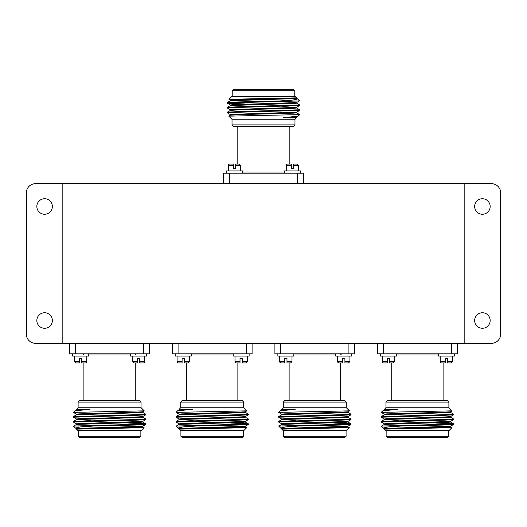 <?xml version="1.0" encoding="UTF-8"?>
<svg xmlns="http://www.w3.org/2000/svg" width="527" height="527" viewBox="0 0 527 527"><rect width="100%" height="100%" fill="white"/><g stroke="black" fill="none" stroke-linecap="round" stroke-linejoin="round"><path stroke-width="0.79" d="M62.832 183.692L62.832 343.308L464.168 343.308L464.168 183.692L35.474 183.692A9.124 9.124 0 0 0 26.35 192.81L26.35 334.19A9.124 9.124 0 0 0 35.474 343.308L62.832 343.308M482.409 198.738A7.753 7.753 0 0 0 474.656 206.492A7.753 7.753 0 0 0 482.409 214.245A7.753 7.753 0 0 0 490.163 206.492A7.753 7.753 0 0 0 482.409 198.738M44.591 312.755A7.753 7.753 0 0 0 36.837 320.508A7.753 7.753 0 0 0 44.591 328.262A7.753 7.753 0 0 0 52.344 320.508A7.753 7.753 0 0 0 44.591 312.755M482.409 312.755A7.753 7.753 0 0 0 474.656 320.508A7.753 7.753 0 0 0 482.409 328.262A7.753 7.753 0 0 0 490.163 320.508A7.753 7.753 0 0 0 482.409 312.755M44.591 198.738A7.753 7.753 0 0 0 36.837 206.492A7.753 7.753 0 0 0 44.591 214.245A7.753 7.753 0 0 0 52.344 206.492A7.753 7.753 0 0 0 44.591 198.738M464.168 183.692L491.526 183.692A9.124 9.124 0 0 1 500.65 192.81L500.65 334.19A9.124 9.124 0 0 1 491.526 343.308L464.168 343.308M294.975 124.899L232.025 124.899L233.461 126.473L293.539 126.473L294.975 124.899L294.975 119.247M232.223 90.723L294.777 90.723L293.203 89.28L233.797 89.28L232.223 90.723L232.223 96.369M230.457 100.17L228.995 99.307L231.933 96.369L295.067 96.369L296.563 97.87L232.954 99.84L230.437 100.143L230.437 100.743M244.39 99.794L236.847 99.649M228.995 99.307L295.983 97.87M296.543 117.607L295.067 119.247L231.933 119.247L228.837 116.151L299.698 114.622L296.543 112.785M296.543 98.305L297.656 98.964L293.144 100.005L279.119 101.006L297.636 101.006L230.055 102.857L227.321 103.187L244.39 103.938M279.119 101.006L237.901 101.948L227.321 102.528L227.302 103.16M296.543 107.956L299.679 109.768L299.679 110.426L230.055 112.508L227.302 112.811L230.457 114.649M299.698 109.794L237.901 111.605L227.321 112.185L227.302 112.811M296.543 103.127L299.679 104.939L299.679 105.598L230.055 107.686L227.302 107.982L230.457 109.82M299.698 104.965L237.901 106.777L227.321 107.356L227.302 107.982M296.635 117.679L283.071 117.752L298.177 116.118L299.698 114.622M293.032 98.088L295.95 98.477M297.636 101.006L299.534 100.841L297.656 98.964M299.527 100.855L296.543 102.581L232.954 104.669L230.437 104.965L230.437 105.571M282.61 106.652L296.563 107.383L296.563 107.982L294.046 108.285L240.121 109.794L230.457 110.367L227.321 112.185M299.679 105.598L296.543 107.409L232.954 109.491L230.437 109.794L230.437 110.4M299.679 110.426L296.543 112.238L232.954 114.319L230.437 114.622L230.437 115.222M298.177 116.118L296.543 117.06L283.071 117.752M296.563 97.87L296.563 98.332L294.046 98.635L230.457 100.716L227.321 102.528M296.563 102.554L296.563 103.16L294.046 103.457L230.457 105.545L227.321 107.356M296.563 112.205L296.563 112.811L294.046 113.114L240.121 114.622L230.457 115.196L228.837 116.131M296.563 117.034L296.187 117.752M297.61 183.692L297.61 173.199L303.407 173.199L303.407 183.692M297.61 173.199L229.39 173.199L229.39 183.692M223.593 183.692L223.593 173.199L229.39 173.199M78.108 402.101L141.058 402.101L139.615 400.527L79.544 400.527L78.108 402.101L78.108 407.753M140.861 436.277L78.299 436.277L79.873 437.72L139.286 437.72L140.861 436.277L140.861 430.631M142.619 426.83L144.088 427.693L141.144 430.631L78.016 430.631L76.514 429.13L140.129 427.16L142.646 426.857L142.646 426.257M128.693 427.206L136.236 427.351M144.088 427.693L77.1 429.13M76.54 409.393L78.016 407.753L141.144 407.753L144.246 410.849L73.385 412.377L76.54 414.215M76.54 428.695L75.427 428.036L79.939 426.995L93.964 425.994L75.447 425.994L143.028 424.143L145.755 423.813L128.693 423.062M93.964 425.994L135.175 425.052L145.755 424.472L145.781 423.84M76.54 419.044L73.405 417.232L73.405 416.574L143.028 414.492L145.781 414.189L142.619 412.351M73.378 417.206L135.175 415.395L145.755 414.815L145.781 414.189M76.54 423.873L73.405 422.061L73.405 421.402L143.028 419.314L145.781 419.018L142.619 417.18M73.378 422.035L135.175 420.223L145.755 419.644L145.781 419.018M76.441 409.321L90.005 409.248L74.906 410.882L73.385 412.377M80.045 428.912L77.133 428.523M75.447 425.994L73.543 426.159L75.427 428.036M73.549 426.145L76.54 424.419L140.129 422.331L142.646 422.035L142.646 421.429M90.466 420.348L76.514 419.617L76.514 419.018L79.03 418.715L132.962 417.206L142.619 416.633L145.755 414.815M73.405 421.402L76.54 419.591L140.129 417.509L142.646 417.206L142.646 416.6M73.405 416.574L76.54 414.762L140.129 412.681L142.646 412.377L142.646 411.778M74.906 410.882L76.54 409.94L90.005 409.248M76.514 429.13L76.514 428.668L79.03 428.365L142.619 426.284L145.755 424.472M76.514 424.446L76.514 423.84L79.03 423.543L142.619 421.455L145.755 419.644M76.514 414.795L76.514 414.189L79.03 413.886L132.962 412.377L142.619 411.804L144.24 410.869M76.514 409.966L76.896 409.248M75.466 343.308L75.466 353.801L69.676 353.801L69.676 343.308M75.466 353.801L143.693 353.801L143.693 343.308M149.484 343.308L149.484 353.801L143.693 353.801M180.715 402.101L243.672 402.101L242.229 400.527L182.158 400.527L180.715 402.101L180.715 407.753M243.474 436.277L180.913 436.277L182.487 437.72L241.9 437.72L243.474 436.277L243.474 430.631M245.233 426.83L246.695 427.693L243.757 430.631L180.629 430.631L179.127 429.13L242.743 427.16L245.259 426.857L245.259 426.257M231.307 427.206L238.85 427.351M246.695 427.693L179.707 429.13M179.154 409.393L180.629 407.753L243.757 407.753L246.86 410.849L175.998 412.377L179.154 414.215M179.154 428.695L178.04 428.036L182.553 426.995L196.578 425.994L178.06 425.994L245.635 424.143L248.369 423.813L231.307 423.062M196.578 425.994L237.789 425.052L248.369 424.472L248.395 423.84M179.154 419.044L176.018 417.232L176.018 416.574L245.635 414.492L248.395 414.189L245.233 412.351M175.992 417.206L237.789 415.395L248.369 414.815L248.395 414.189M179.154 423.873L176.018 422.061L176.018 421.402L245.635 419.314L248.395 419.018L245.233 417.18M175.992 422.035L237.789 420.223L248.369 419.644L248.395 419.018M179.055 409.321L192.618 409.248L177.52 410.882L175.998 412.377M182.658 428.912L179.74 428.523M178.06 425.994L176.156 426.159L178.034 428.036M176.163 426.145L179.154 424.419L242.743 422.331L245.259 422.035L245.259 421.429M193.08 420.348L179.127 419.617L179.127 419.018L181.644 418.715L235.576 417.206L245.233 416.633L248.369 414.815M176.018 421.402L179.154 419.591L242.743 417.509L245.259 417.206L245.259 416.6M176.018 416.574L179.154 414.762L242.743 412.681L245.259 412.377L245.259 411.778M177.52 410.882L179.154 409.94L192.618 409.248M179.127 429.13L179.127 428.668L181.644 428.365L245.233 426.284L248.369 424.472M179.127 424.446L179.127 423.84L181.644 423.543L245.233 421.455L248.369 419.644M179.127 414.795L179.127 414.189L181.644 413.886L235.576 412.377L245.233 411.804L246.853 410.869M179.127 409.966L179.509 409.248M178.08 343.308L178.08 353.801L172.289 353.801L172.289 343.308M178.08 353.801L246.307 353.801L246.307 343.308M252.097 343.308L252.097 353.801L246.307 353.801M283.328 402.101L346.285 402.101L344.842 400.527L284.771 400.527L283.328 402.101L283.328 407.753M346.087 436.277L283.526 436.277L285.1 437.72L344.513 437.72L346.087 436.277L346.087 430.631M347.846 426.83L349.309 427.693L346.371 430.631L283.243 430.631L281.741 429.13L345.356 427.16L347.873 426.857L347.873 426.257M333.92 427.206L341.463 427.351M349.309 427.693L282.32 429.13M281.767 409.393L283.243 407.753L346.371 407.753L349.473 410.849L278.612 412.377L281.767 414.215M281.767 428.695L280.647 428.036L285.166 426.995L299.191 425.994L280.674 425.994L348.248 424.143L350.982 423.813L333.92 423.062M299.191 425.994L340.402 425.052L350.982 424.472L351.008 423.84M281.767 419.044L278.631 417.232L278.631 416.574L348.248 414.492L351.008 414.189L347.846 412.351M278.605 417.206L340.402 415.395L350.982 414.815L351.008 414.189M281.767 423.873L278.631 422.061L278.631 421.402L348.248 419.314L351.008 419.018L347.846 417.18M278.605 422.035L340.402 420.223L350.982 419.644L351.008 419.018M281.668 409.321L295.232 409.248L280.133 410.882L278.612 412.377M285.272 428.912L282.353 428.523M280.674 425.994L278.77 426.159L280.647 428.036M278.776 426.145L281.767 424.419L345.356 422.331L347.873 422.035L347.873 421.429M295.693 420.348L281.741 419.617L281.741 419.018L284.257 418.715L338.189 417.206L347.846 416.633L350.982 414.815M278.631 421.402L281.767 419.591L345.356 417.509L347.873 417.206L347.873 416.6M278.631 416.574L281.767 414.762L345.356 412.681L347.873 412.377L347.873 411.778M280.133 410.882L281.767 409.94L295.232 409.248M281.741 429.13L281.741 428.668L284.257 428.365L347.846 426.284L350.982 424.472M281.741 424.446L281.741 423.84L284.257 423.543L347.846 421.455L350.982 419.644M281.741 414.795L281.741 414.189L284.257 413.886L338.189 412.377L347.846 411.804L349.467 410.869M281.741 409.966L282.123 409.248M280.693 343.308L280.693 353.801L274.903 353.801L274.903 343.308M280.693 353.801L348.92 353.801L348.92 343.308M354.711 343.308L354.711 353.801L348.92 353.801M385.942 402.101L448.892 402.101L447.456 400.527L387.385 400.527L385.942 402.101L385.942 407.753M448.701 436.277L386.139 436.277L387.714 437.72L447.127 437.72L448.701 436.277L448.701 430.631M450.46 426.83L451.922 427.693L448.984 430.631L385.856 430.631L384.354 429.13L447.97 427.16L450.486 426.857L450.486 426.257M436.534 427.206L444.077 427.351M451.922 427.693L384.934 429.13M384.381 409.393L385.856 407.753L448.984 407.753L452.087 410.849L381.225 412.377L384.381 414.215M384.381 428.695L383.261 428.036L387.78 426.995L401.805 425.994L383.281 425.994L450.862 424.143L453.595 423.813L436.534 423.062M401.805 425.994L443.016 425.052L453.595 424.472L453.622 423.84M384.381 419.044L381.245 417.232L381.245 416.574L450.862 414.492L453.622 414.189L450.46 412.351M381.219 417.206L443.016 415.395L453.595 414.815L453.622 414.189M384.381 423.873L381.245 422.061L381.245 421.402L450.862 419.314L453.622 419.018L450.46 417.18M381.219 422.035L443.016 420.223L453.595 419.644L453.622 419.018M384.282 409.321L397.845 409.248L382.747 410.882L381.225 412.377M387.885 428.912L384.967 428.523M383.281 425.994L381.383 426.159L383.261 428.036M381.39 426.145L384.381 424.419L447.97 422.331L450.486 422.035L450.486 421.429M398.307 420.348L384.354 419.617L384.354 419.018L386.871 418.715L440.803 417.206L450.46 416.633L453.595 414.815M381.245 421.402L384.381 419.591L447.97 417.509L450.486 417.206L450.486 416.6M381.245 416.574L384.381 414.762L447.97 412.681L450.486 412.377L450.486 411.778M382.747 410.882L384.381 409.94L397.845 409.248M384.354 429.13L384.354 428.668L386.871 428.365L450.46 426.284L453.595 424.472M384.354 424.446L384.354 423.84L386.871 423.543L450.46 421.455L453.595 419.644M384.354 414.795L384.354 414.189L386.871 413.886L440.803 412.377L450.46 411.804L452.08 410.869M384.354 409.966L384.736 409.248M383.307 343.308L383.307 353.801L377.516 353.801L377.516 343.308M383.307 353.801L451.534 353.801L451.534 343.308M457.324 343.308L457.324 353.801L451.534 353.801M300.443 173.199L300.443 170.919L284.481 170.919L284.481 173.199M286.306 170.919L286.306 165.445A1.37 1.37 0 0 1 287.67 164.081L291.319 164.081L287.67 164.081M291.319 164.081L291.319 165.445L291.319 164.081L289.185 164.081L291.319 164.081L291.319 168.64L293.598 168.64L293.598 164.081L297.248 164.081L298.618 165.445L297.248 164.081M298.618 170.919L298.618 165.445L293.598 165.445M130.558 353.801L130.558 356.081L146.519 356.081L146.519 353.801L146.519 356.081M139.681 361.555L144.694 361.555L144.694 356.081L144.694 361.555A1.37 1.37 0 0 1 143.331 362.919L139.681 362.919L139.681 358.36L137.402 358.36L137.402 362.919L133.753 362.919L137.402 362.919M132.382 356.081L132.382 361.555L133.753 362.919M351.746 353.801L351.746 356.081L335.785 356.081L335.785 353.801M337.609 356.081L337.609 361.555A1.37 1.37 0 0 0 338.98 362.919L342.629 362.919L338.98 362.919M342.629 362.919L340.488 362.919L342.629 362.919L342.629 358.36L344.908 358.36L344.908 362.919L348.558 362.919L344.908 362.919L344.908 361.555L349.921 361.555L348.558 362.919L349.921 361.555L349.921 356.081M249.133 353.801L249.133 356.081L233.171 356.081L233.171 353.801M234.996 356.081L234.996 361.555A1.37 1.37 0 0 0 236.366 362.919L240.016 362.919L236.366 362.919M240.016 362.919L237.875 362.919L240.016 362.919L240.016 358.36L242.295 358.36L242.295 362.919L245.944 362.919L242.295 362.919L245.944 362.919L242.295 362.919L242.295 361.555L247.308 361.555L245.944 362.919L247.308 361.555L247.308 356.081M454.36 353.801L454.36 356.081L438.398 356.081L438.398 353.801M440.223 356.081L440.223 361.555A1.37 1.37 0 0 0 441.593 362.919L445.236 362.919L441.593 362.919M445.236 362.919L443.102 362.919L445.236 362.919L445.236 358.36L447.522 358.36L447.522 362.919L451.165 362.919L447.522 362.919L447.522 361.555L452.535 361.555L451.165 362.919L452.535 361.555L452.535 356.081M293.598 168.64L291.319 168.64M242.519 173.199L242.519 170.919L226.557 170.919L226.557 173.199M228.382 170.919L228.382 165.445A1.37 1.37 0 0 1 229.752 164.081L233.402 164.081L229.752 164.081L233.402 164.081L233.402 165.445L233.402 164.081L229.752 164.081M240.694 170.919L240.694 165.445L239.33 164.081L235.681 164.081L235.681 165.445L240.694 165.445M235.681 168.64L233.402 168.64L235.681 168.64L235.681 165.445M233.402 168.64L233.402 164.081M342.629 358.36L344.908 358.36M293.829 353.801L293.829 356.081L277.867 356.081L277.867 353.801M279.692 356.081L279.692 361.555A1.37 1.37 0 0 0 281.056 362.919L284.705 362.919L281.056 362.919L284.705 362.919L284.705 358.36L286.984 358.36L286.984 362.919L290.634 362.919L286.984 362.919L286.984 361.555L292.004 361.555L290.634 362.919M292.004 356.081L292.004 361.555M284.705 361.555L284.705 362.919L281.056 362.919A1.37 1.37 0 0 1 279.692 361.555L284.705 361.555L284.705 362.919M289.125 400.527L289.125 362.919L286.984 362.919M284.705 358.36L286.984 358.36M137.402 358.36L139.681 358.36M72.64 356.081L72.64 353.801L72.64 356.081L88.602 356.081L88.602 353.801M86.777 356.081L86.777 361.555A1.37 1.37 0 0 1 85.407 362.919L81.764 362.919L85.407 362.919M79.478 362.919L75.835 362.919L79.478 362.919L79.478 358.36L81.764 358.36L81.764 362.919L81.764 361.555L81.764 362.919L83.898 362.919L83.898 400.527M74.465 356.081L74.465 361.555L75.835 362.919L74.465 361.555L74.465 356.081M79.478 358.36L81.764 358.36M240.016 358.36L242.295 358.36M191.215 353.801L191.215 356.081L175.254 356.081L175.254 353.801M177.079 356.081L177.079 361.555A1.37 1.37 0 0 0 178.442 362.919L182.092 362.919L178.442 362.919L182.092 362.919L182.092 358.36L184.371 358.36L184.371 362.919L188.02 362.919L184.371 362.919L184.371 361.555L189.391 361.555L188.02 362.919M189.391 356.081L189.391 361.555M182.092 361.555L182.092 362.919L178.442 362.919A1.37 1.37 0 0 1 177.079 361.555L182.092 361.555L182.092 362.919M182.092 358.36L184.371 358.36M445.236 358.36L447.522 358.36M396.442 353.801L396.442 356.081L380.481 356.081L380.481 353.801M382.306 356.081L382.306 361.555A1.37 1.37 0 0 0 383.669 362.919L387.319 362.919L383.669 362.919L387.319 362.919L387.319 358.36L389.598 358.36L389.598 362.919L393.247 362.919L389.598 362.919L389.598 361.555L394.618 361.555L393.247 362.919M394.618 356.081L394.618 361.555M387.319 361.555L387.319 362.919L383.669 362.919A1.37 1.37 0 0 1 382.306 361.555L387.319 361.555L387.319 362.919M387.319 358.36L389.598 358.36M242.519 172.039L284.481 172.039M130.558 354.961L88.602 354.961M233.171 354.961L191.215 354.961M335.785 354.961L293.829 354.961M438.398 354.961L396.442 354.961M286.306 165.445L291.319 165.445M137.402 361.555L132.382 361.555M342.629 361.555L337.609 361.555M240.016 361.555L234.996 361.555M445.236 361.555L440.223 361.555M228.382 165.445L233.402 165.445M79.478 361.555L74.465 361.555M86.777 361.555L81.764 361.555M237.815 164.081L237.815 126.473M232.025 124.899L232.025 119.247M294.777 96.369L294.777 90.723M289.185 164.081L289.185 126.473M230.457 104.998L227.321 103.187M83.898 354.961L82.739 353.801M135.261 362.919L135.261 400.527M141.058 402.101L141.058 407.753M78.299 430.631L78.299 436.277M142.619 422.002L145.755 423.813M135.261 354.961L136.421 353.801M237.875 362.919L237.875 400.527M243.672 402.101L243.672 407.753M180.913 430.631L180.913 436.277M186.512 362.919L186.512 400.527M245.233 422.002L248.369 423.813M340.488 362.919L340.488 400.527M346.285 402.101L346.285 407.753M283.526 430.631L283.526 436.277M347.846 422.002L350.982 423.813M340.488 354.961L341.648 353.801M443.102 362.919L443.102 400.527M448.892 402.101L448.892 407.753M386.139 430.631L386.139 436.277M391.739 362.919L391.739 400.527M450.46 422.002L453.595 423.813"/></g></svg>
